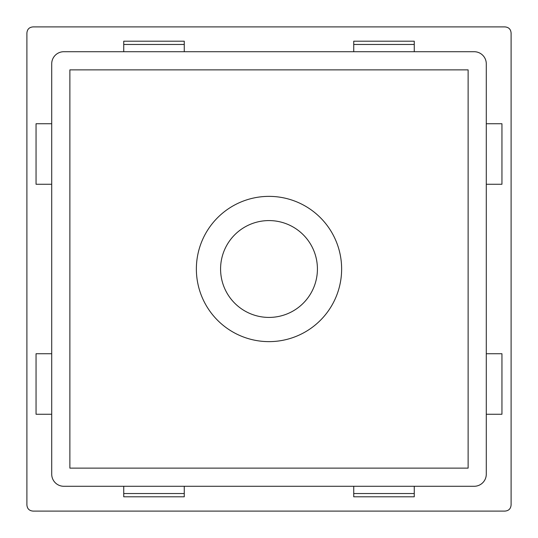 <?xml version="1.0" encoding="UTF-8"?>
<svg xmlns="http://www.w3.org/2000/svg" width="538" height="538" viewBox="0 0 538 538"><rect width="100%" height="100%" fill="white"/><g stroke="black" fill="none" stroke-linecap="round" stroke-linejoin="round"><path stroke-width="0.81" d="M317.42 269A48.42 48.42 0 0 0 269 220.58A48.42 48.42 0 0 0 220.58 269A48.42 48.42 0 0 0 269 317.42A48.42 48.42 0 0 0 317.42 269M196.37 269A72.63 72.63 0 0 0 269 341.63A72.63 72.63 0 0 0 341.63 269A72.63 72.63 0 0 0 269 196.37A72.63 72.63 0 0 0 196.37 269A72.63 72.63 0 0 0 269 341.63A72.63 72.63 0 0 0 341.63 269A72.63 72.63 0 0 0 269 196.37A72.63 72.63 0 0 0 196.37 269M468.127 468.127L468.127 69.873L69.873 69.873L69.873 468.127L468.127 468.127M474.18 51.715L63.82 51.715A12.105 12.105 0 0 0 51.715 63.82L51.715 474.18A12.105 12.105 0 0 0 63.82 486.285L474.18 486.285A12.105 12.105 0 0 0 486.285 474.18L486.285 63.82A12.105 12.105 0 0 0 474.18 51.715A12.105 12.105 0 0 1 486.285 63.82M26.9 33.141L26.9 504.859C27.182 508.733 29.267 510.811 33.141 511.1L504.859 511.1C508.733 510.818 510.811 508.733 511.1 504.859L511.1 33.141C510.818 29.267 508.733 27.189 504.859 26.9L33.141 26.9C29.267 27.182 27.189 29.267 26.9 33.141M63.82 51.715A12.105 12.105 0 0 0 51.715 63.82M51.715 474.18A12.105 12.105 0 0 0 63.82 486.285M474.18 486.285A12.105 12.105 0 0 0 486.285 474.18M414.26 44.466L353.735 44.466L353.735 41.204L414.26 41.204L414.26 51.715M184.265 51.715L184.265 41.204L123.74 41.204L123.74 51.715M414.26 493.534L353.735 493.534L353.735 496.796L414.26 496.796L414.26 486.285M184.265 486.285L184.265 496.796L123.74 496.796L123.74 486.285M184.265 44.466L123.74 44.466M353.735 51.715L353.735 44.466M51.715 184.265L36.053 184.265L36.053 123.74L51.715 123.74M51.715 414.26L36.053 414.26L36.053 353.735L51.715 353.735M184.265 493.534L123.74 493.534M353.735 486.285L353.735 493.534M486.285 184.265L501.947 184.265L501.947 123.74L486.285 123.74M486.285 414.26L501.947 414.26L501.947 353.735L486.285 353.735"/></g></svg>
